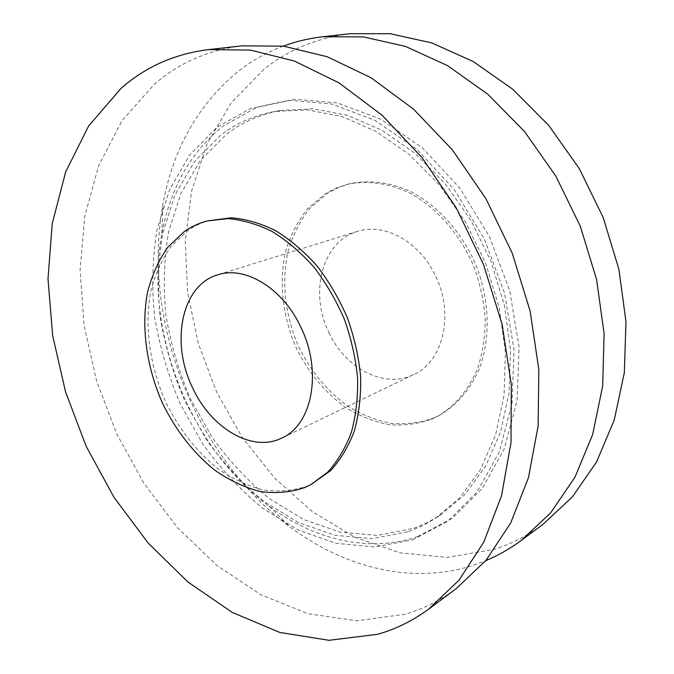 <?xml version="1.0" encoding="UTF-8"?>
<svg xmlns="http://www.w3.org/2000/svg" width="674" height="674" viewBox="0 0 674 674"><rect width="100%" height="100%" fill="white"/><g stroke="black" fill="none" stroke-linecap="round" stroke-linejoin="round"><path stroke-width="0.51" stroke-dasharray="3.37 2.53" d="M210.44 220.112C202.175 222.302 194.567 225.815 187.616 230.668L171.036 246.364C161.92 259.38 155.18 274.343 150.808 291.261C144.135 326.182 149.788 366.37 165.888 402.378C179.174 429.321 196.505 451.437 217.871 468.716C232.395 478.751 247.425 485.811 262.953 489.888C278.48 492.071 293.392 490.756 307.689 485.954L313.907 482.98M242.092 45.832C208.199 50.129 179.031 62.867 154.565 84.039L122.036 120.705L98.741 165.518L84.806 216.034L80.063 270.021L84.124 325.483L96.508 380.633L116.653 433.812L143.958 483.426L177.7 527.894L217.045 565.579L260.973 594.788L308.144 613.761L356.866 620.762L405.015 614.258C422.994 609.052 439.945 600.61 455.86 588.933M412.631 539.857L447.477 521.482L477.091 491.902L499.266 452.01L512.029 403.625L514.001 349.503L504.565 293.156L484.151 238.529L454.175 189.478L416.886 149.308L375.073 120.385L331.642 103.973L289.348 100.249L250.484 108.506L216.834 127.361L189.63 155.079L169.595 189.756L157.084 229.48C152.4 257.822 151.566 286.939 154.59 316.839C159.696 346.689 168.247 375.688 180.244 403.852L202.453 443.484C219.994 468.017 239.902 489.484 262.194 507.901L297.9 529.907L335.922 543.328L374.769 546.959L412.631 539.857M413.819 528.298L427.249 522.636L440.105 515.324L465.026 494.337L485.558 466.315L500.571 432.026L509.106 392.664L510.488 349.806L504.405 305.381L491.001 261.478L470.882 220.221L445.051 183.564L414.83 153.15L381.754 130.166L347.396 115.313L313.275 108.8L280.738 110.426C260.493 114.159 242.438 122.061 226.582 134.143L200.296 160.505L180.859 193.607L168.643 231.629C164.026 258.799 163.125 286.736 165.947 315.44C170.8 344.111 178.998 371.964 190.523 399.008L211.889 437.038C228.781 460.553 247.956 481.093 269.423 498.659L303.78 519.578L340.319 532.199L377.575 535.392L413.819 528.298M408.705 531.592L422.16 525.931L435.042 518.609L459.98 497.572L480.537 469.458L495.55 435.025L504.059 395.469L505.39 352.392L499.24 307.715L485.743 263.551L465.515 222.032L439.566 185.148L409.228 154.531L376.033 131.396L341.583 116.433L307.378 109.87L274.781 111.48C254.511 115.212 236.448 123.148 220.592 135.272L194.314 161.743L174.92 194.988L162.754 233.17C158.179 260.45 157.328 288.514 160.201 317.344C165.105 346.141 173.344 374.129 184.929 401.308L206.37 439.524C223.313 463.164 242.539 483.831 264.048 501.515L298.481 522.594L335.088 535.341L372.402 538.636L408.705 531.592M283.24 46.144C265.96 52.631 250.281 61.561 236.195 72.952C197.111 106.29 172.687 150.117 162.923 204.416C141.464 320.538 194.988 456.517 289.837 526.857C343.538 567.003 410.474 584.83 471.396 565.882L485.752 560.658M417.72 536.521L452.515 518.154L482.095 488.65L504.253 448.918L517.051 400.76L519.073 346.916L509.738 290.898L489.442 236.608L459.617 187.861L422.48 147.943L380.81 119.214L337.506 102.928L295.288 99.255L256.482 107.486L222.85 126.265C190.523 152.518 170.193 188.316 161.844 233.659C143.503 330.664 189.571 447.713 269.12 506.191C314.059 539.689 369.158 553.362 417.72 536.521M350.168 33.7C317.269 37.811 288.556 49.64 264.023 69.178L231.072 103.038L206.817 144.489L191.559 191.248L185.249 241.241L187.633 292.558L198.316 343.479L216.775 392.386L242.429 437.738L274.571 478.009L312.34 511.659L354.676 537.136L400.255 552.874L447.376 557.398L493.966 549.436C511.364 543.918 527.784 535.485 543.21 524.136M433.938 417.931L439.979 415.007C457.595 404.619 470.958 388.603 480.048 366.976C490.453 337.455 489.476 300.831 476.813 267.064C463.055 233.726 438.808 206.261 411.073 191.753C390.069 182.09 368.602 179.545 349.022 183.918L338.997 187.288L328.086 192.882L309.973 208.207C300.646 220.053 293.552 233.617 288.674 248.9C280.898 280.409 284.976 316.451 299.441 348.365C311.498 372.191 327.623 391.468 347.826 406.186C361.601 414.628 375.923 420.357 390.794 423.365C405.697 424.654 420.079 422.842 433.938 417.931M431.604 419.186L437.645 416.262C455.279 405.866 468.641 389.825 477.731 368.156C482.576 353.092 485.086 336.966 485.263 319.779C484.025 302.314 480.419 285.051 474.445 267.999C460.654 234.569 436.356 207.019 408.579 192.469C387.55 182.772 366.058 180.211 346.461 184.583L336.427 187.962L325.508 193.564L307.395 208.915C298.068 220.786 290.974 234.375 286.105 249.683C278.345 281.269 282.448 317.387 296.948 349.368C309.029 373.261 325.18 392.588 345.408 407.349C359.191 415.824 373.531 421.57 388.418 424.595C403.338 425.909 417.737 424.106 431.604 419.186M328.929 332.552C345.248 368.375 384.576 389.201 413.651 374.592C443.113 361.761 454.68 313.857 435.337 275.489C419.397 241.427 383.936 222.369 357.304 231.435C322.071 241.562 309.113 293.038 328.929 332.552M280.738 110.426L274.781 111.48M440.105 515.324L435.042 518.609M349.022 183.918L346.461 184.583M439.979 415.007L437.645 416.262M413.651 374.592L281.858 438.024M357.304 231.435L217.635 274.857M269.12 506.191L289.837 526.857M161.844 233.659L162.923 204.416"/><path stroke-width="1.01" d="M310.891 484.606L330.664 470.587C340.522 459.752 348.416 446.542 354.339 430.964C358.947 414.249 361.053 396.211 360.657 376.833C358.762 357.085 354.364 337.463 347.464 317.976C339.233 299.012 329.072 281.656 316.999 265.91C304.084 251.469 290.241 239.708 275.481 230.618C260.526 223.254 245.749 218.966 231.148 217.761L207.129 220.979C198.855 223.17 191.248 226.691 184.297 231.553L167.725 247.274C158.617 260.316 151.886 275.312 147.539 292.263C140.9 327.269 146.587 367.549 162.72 403.659C176.04 430.678 193.396 452.861 214.787 470.199C229.32 480.276 244.367 487.369 259.903 491.472C275.447 493.68 290.368 492.382 304.673 487.58L310.891 484.606L327.648 472.204C337.506 461.353 345.4 448.117 351.314 432.497C355.914 415.748 358.004 397.66 357.599 378.24C355.687 358.433 351.264 338.752 344.338 319.206C336.082 300.183 325.904 282.768 313.806 266.971C300.865 252.48 286.998 240.677 272.22 231.553C257.249 224.156 242.455 219.85 227.837 218.637L207.129 220.979M428.689 609.085L455.86 588.933L485.996 560.372L510.665 523.016L528.458 477.714L538.138 425.901L538.829 369.537L530.126 311.043L512.215 253.129L485.844 198.544L452.347 149.813L413.423 109.036L371.02 77.721L327.126 56.709L283.611 46.186L242.092 45.832L208.468 49.606C174.372 53.954 145.146 66.962 120.806 88.631L88.53 126.131L65.648 171.954L52.218 223.599L48.014 278.792L52.631 335.5L65.563 391.931L86.221 446.407L113.999 497.319L148.196 543.084L187.962 582.033L232.294 612.43L279.853 632.456L328.971 640.3L377.482 634.318C395.596 629.255 412.665 620.838 428.689 609.085L458.994 580.204L483.755 542.174L501.507 495.837L511.002 442.649L511.33 384.627L502.096 324.278L483.485 264.435L456.315 207.963L421.941 157.514L382.15 115.279L338.946 82.826L294.37 61.031L250.332 50.078L208.468 49.606M485.752 560.658C498.111 555.511 509.898 548.804 521.112 540.531L550.641 512.88L574.939 477.259L592.665 434.536L602.666 386.076L604.115 333.714L596.616 279.643L580.322 226.321L555.898 176.192L524.532 131.523L487.774 94.192L447.426 65.555L405.344 46.371L363.286 36.876L322.829 36.767C308.978 38.359 295.785 41.485 283.24 46.144M521.112 540.531L543.21 524.136L572.479 496.839L596.6 461.842L614.25 420.02L624.318 372.722L625.986 321.709L618.875 269.137L603.112 217.348L579.345 168.711L548.712 125.398L512.729 89.212L473.114 61.46L431.697 42.892L390.195 33.725L350.168 33.7L322.829 36.767M300.865 327.261C322.661 371.441 312.155 425.041 281.858 438.024C252.017 453.021 210.6 427.906 192.351 387.272C170.379 342.4 181.466 285.237 217.635 274.857C244.898 265.446 282.827 288.101 300.865 327.261"/></g></svg>
